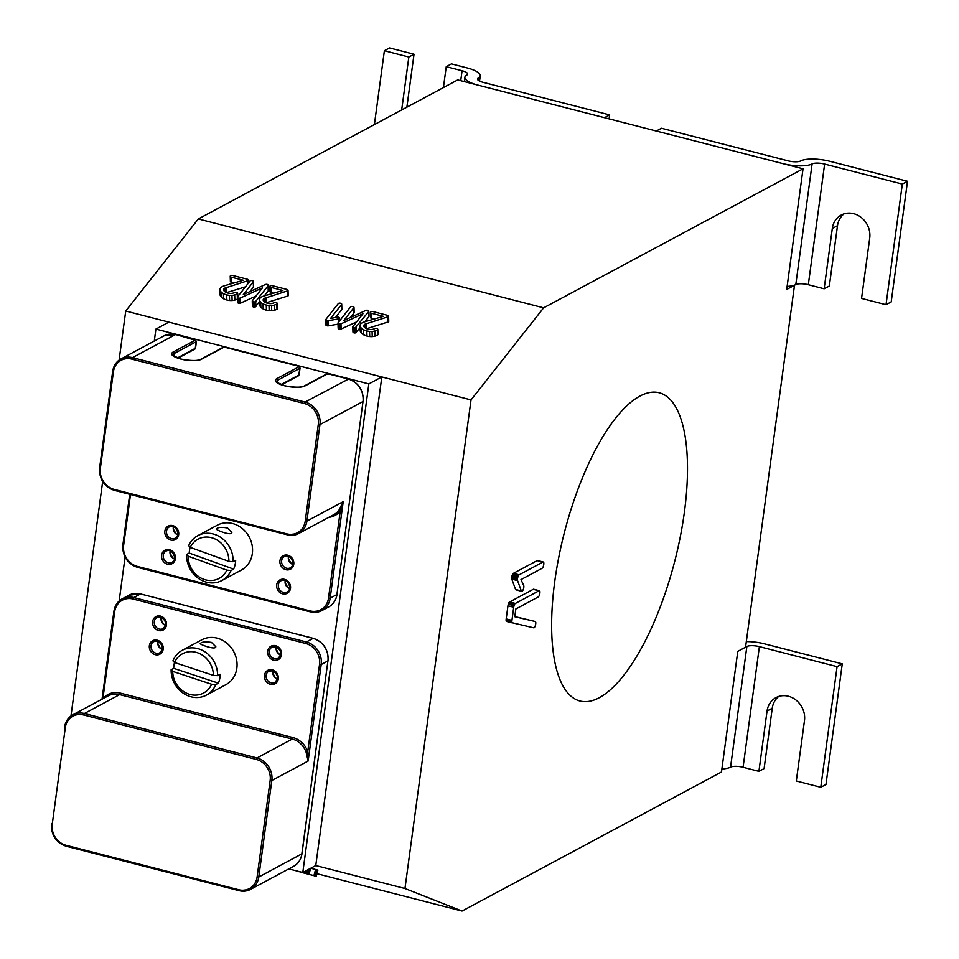 <?xml version="1.0" encoding="UTF-8"?>
<svg xmlns="http://www.w3.org/2000/svg" width="959" height="959" viewBox="0 0 959 959"><rect width="100%" height="100%" fill="white"/><g stroke="black" fill="none" stroke-linecap="round" stroke-linejoin="round"><path stroke-width="1.44" d="M119.084 360.116L125.725 311.016L198.321 218.952L457.731 79.909L803.031 168.808L543.621 307.839L471.025 399.915L404.962 888.502L462.058 911.05L721.468 772.007L737.783 651.365L745.563 647.193L794.496 285.267L786.716 289.438L803.031 168.808M70.966 716.001L102.661 481.562M198.321 218.952L543.621 307.839M539.33 590.72L533.731 589.27A3.632 1.307 104.4 0 0 533.648 589.246A3.632 1.307 104.4 0 0 533.216 589.317L509.637 601.964A4.483 1.606 104.4 0 0 509.109 602.384A2.386 0.851 104.4 0 0 508.738 602.947L508.606 603.199A2.35 0.839 104.4 0 0 508.258 604.206A5.227 1.87 104.4 0 0 507.958 605.764L506.184 618.903A4.663 1.678 104.4 0 0 506.088 619.97A2.781 0.995 104.4 0 0 506.136 620.677A2.565 0.923 104.4 0 0 506.316 621.18A3.572 1.283 104.4 0 0 506.64 621.432A3.572 1.283 104.4 0 0 506.652 621.432L533.947 627.869A3.44 1.235 104.4 0 0 534.583 627.258A2.817 1.007 104.4 0 0 535.122 626.227A3.62 1.295 104.4 0 0 535.482 625.112A3.728 1.331 104.4 0 0 535.709 623.937A3.992 1.427 104.4 0 0 535.781 622.99A2.721 0.971 104.4 0 0 535.745 622.331A2.709 0.971 104.4 0 0 535.554 621.804A4.292 1.534 104.4 0 0 535.182 621.492L514.791 616.709L515.834 608.977L538.359 596.882A3.237 1.163 104.4 0 0 538.874 596.27A2.757 0.983 104.4 0 0 539.318 595.395A14.157 5.071 104.4 0 0 539.749 593.813A2.062 0.743 104.4 0 0 539.869 593.213A4.124 1.474 104.4 0 0 539.941 592.039A2.973 1.067 104.4 0 0 539.857 591.235A3.297 1.175 104.4 0 0 539.485 590.756A3.632 1.307 104.4 0 0 539.402 590.732A3.632 1.307 104.4 0 0 538.97 590.804L515.391 603.439A4.483 1.606 104.4 0 0 514.875 603.87A2.386 0.851 104.4 0 0 514.492 604.422L514.36 604.685A2.35 0.839 104.4 0 0 514.012 605.68A5.227 1.87 104.4 0 0 513.712 607.239L511.938 620.389A4.663 1.678 104.4 0 0 511.842 621.456A2.781 0.995 104.4 0 0 511.89 622.151A2.565 0.923 104.4 0 0 512.07 622.655A3.572 1.283 104.4 0 0 512.406 622.918L506.64 621.432M535.182 621.492L514.803 616.577M543.297 562.01L537.639 560.559A3.98 1.427 104.4 0 0 537.591 560.547A3.98 1.427 104.4 0 0 537.1 560.631L513.413 573.326A2.865 1.019 104.4 0 0 512.933 573.77A2.733 0.983 104.4 0 0 512.49 574.537A3.62 1.295 104.4 0 0 512.034 575.808A3.608 1.295 104.4 0 0 511.746 577.174A3.548 1.271 104.4 0 0 511.674 578.325A2.949 1.055 104.4 0 0 511.806 579.128L515.57 589.473A15.488 5.55 104.4 0 0 515.81 589.701A6.581 2.362 104.4 0 0 515.978 589.821A3.848 1.379 104.4 0 0 516.086 589.857A3.848 1.379 104.4 0 0 516.158 589.869L521.78 591.319M639.965 396.079A159.122 57.001 104.4 0 0 558.773 557.287A159.122 57.001 104.4 0 0 579.907 700.981A159.122 57.001 104.4 0 0 674.776 561.087A159.122 57.001 104.4 0 0 659.253 392.782A159.122 57.001 104.4 0 0 639.965 396.079M316.902 873.685L462.058 911.05M125.725 311.016L381.814 376.947L315.763 865.545L404.962 888.502M298.057 871.275L316.194 876.274L317.873 870.149L310.764 868.219M315.763 865.545L302.792 872.498L368.843 383.9L381.814 376.947L471.025 399.915M335.554 317.453L341.86 309.349A1.307 0.767 -1.8 0 0 341.848 309.146M341.86 309.349L341.692 304.207A1.307 0.767 -1.8 0 0 341.488 303.691A9.398 5.526 -1.8 0 0 340.829 303.344A1.259 0.743 -1.8 0 0 340.553 303.236A2.613 1.534 -1.8 0 0 339.858 303.128A1.822 1.079 -1.8 0 0 339.258 303.14L338.911 303.224A1.403 0.827 -1.8 0 0 338.215 303.667L325.724 319.599A1.223 0.719 -1.8 0 0 325.724 319.85L325.88 324.741A1.223 0.719 -1.8 0 0 326.048 325.245A2.254 1.331 -1.8 0 0 326.468 325.557A2.146 1.271 -1.8 0 0 327.031 325.772A2.098 1.235 -1.8 0 0 327.69 325.868A1.774 1.043 -1.8 0 0 328.314 325.832L338.036 324.178M366.674 328.685L388.599 321.792A1.534 0.911 -1.8 0 0 388.743 321.433A1.882 1.115 -1.8 0 0 388.743 321.385A1.882 1.115 -1.8 0 0 388.743 321.337M360.26 330.28A5.958 3.5 -1.8 0 0 360.212 330.807A5.958 3.5 -1.8 0 0 360.296 331.346A9.806 5.766 -1.8 0 0 361.399 333.157A12.095 7.109 -1.8 0 0 363.737 334.847A12.899 7.588 -1.8 0 0 366.973 336.07A11.928 7.013 -1.8 0 0 369.718 336.537A9.23 5.43 -1.8 0 0 372.248 336.585A8.235 4.843 -1.8 0 0 374.981 336.129A9.602 5.646 -1.8 0 0 377.522 335.111L377.966 334.595A1.307 0.767 -1.8 0 0 377.954 334.343L377.81 329.44M370.51 317.369A1.151 0.683 -1.8 0 0 370.51 317.489A1.918 1.127 -1.8 0 0 370.689 317.849A2.314 1.355 -1.8 0 0 371.097 318.196A1.69 0.995 -1.8 0 0 371.613 318.4L374.142 319.047M226.54 292.615L245.444 286.837M220.126 294.197A5.958 3.5 -1.8 0 0 220.079 294.737A5.958 3.5 -1.8 0 0 220.162 295.264A9.806 5.766 -1.8 0 0 221.265 297.074A12.095 7.109 -1.8 0 0 223.615 298.776A12.899 7.588 -1.8 0 0 226.839 299.987A11.928 7.013 -1.8 0 0 229.585 300.467A9.23 5.43 -1.8 0 0 232.114 300.503A8.235 4.843 -1.8 0 0 234.847 300.047A9.602 5.646 -1.8 0 0 237.388 299.028L237.508 298.932M230.376 281.287A1.151 0.683 -1.8 0 0 230.388 281.407A1.918 1.127 -1.8 0 0 230.556 281.766A2.314 1.355 -1.8 0 0 230.963 282.114A1.69 0.995 -1.8 0 0 231.479 282.318L234.008 282.977M266.123 302.804L288.06 295.911A1.534 0.911 -1.8 0 0 288.203 295.552A1.882 1.115 -1.8 0 0 288.203 295.504A1.882 1.115 -1.8 0 0 288.191 295.456M277.415 308.714A1.307 0.767 -1.8 0 0 277.415 308.45L277.259 303.559A1.307 0.767 -1.8 0 0 277.103 303.068A2.062 1.211 -1.8 0 0 276.683 302.756A2.697 1.582 -1.8 0 0 276.036 302.517A4.651 2.733 -1.8 0 0 275.521 302.457A2.266 1.331 -1.8 0 0 275.149 302.445A1.666 0.983 -1.8 0 0 274.61 302.541A2.23 1.319 -1.8 0 0 274.07 302.756A6.785 3.992 178.2 0 1 272.404 303.368A4.855 2.853 178.2 0 1 270.81 303.607A6.701 3.944 178.2 0 1 269.155 303.559A7.216 4.244 178.2 0 1 267.525 303.272A7.912 4.651 178.2 0 1 266.422 302.924A8.511 5.011 178.2 0 1 265.403 302.457A8.703 5.119 178.2 0 1 264.516 301.905A7.48 4.399 178.2 0 1 263.845 301.318A6.365 3.74 178.2 0 1 263.473 300.874A4.579 2.697 178.2 0 1 263.245 300.479A3.8 2.242 178.2 0 1 263.15 300.011A3.8 2.242 178.2 0 1 263.174 299.735A3.656 2.158 178.2 0 1 263.509 299.04A3.644 2.146 178.2 0 1 263.677 298.836A3.848 2.266 178.2 0 1 263.893 298.645A4.028 2.374 178.2 0 1 264.133 298.465A4.579 2.697 178.2 0 1 264.42 298.297L287.892 290.769A1.534 0.911 -1.8 0 0 288.036 290.409A1.882 1.115 -1.8 0 0 288.036 290.361A1.882 1.115 -1.8 0 0 287.928 290.002A2.517 1.474 -1.8 0 0 287.484 289.654A1.786 1.043 -1.8 0 0 286.981 289.45L272.164 285.638A2.158 1.271 -1.8 0 0 271.445 285.554A1.522 0.899 -1.8 0 0 270.834 285.614L269.863 286.166A1.151 0.683 -1.8 0 0 269.815 286.453A1.918 1.127 -1.8 0 0 269.982 286.813A2.314 1.355 -1.8 0 0 270.402 287.161A1.69 0.995 -1.8 0 0 270.906 287.364L282.881 290.457L263.857 296.019A15.248 8.967 -1.8 0 0 262.418 296.559A7.732 4.555 -1.8 0 0 261.483 297.026A6.701 3.944 -1.8 0 0 261.064 297.29A6.281 3.692 -1.8 0 0 260.704 297.566A6.186 3.632 -1.8 0 0 260.38 297.853A6.21 3.656 -1.8 0 0 260.105 298.165A6.665 3.92 -1.8 0 0 259.877 298.489A6.222 3.656 -1.8 0 0 259.709 298.8A5.958 3.5 -1.8 0 0 259.505 299.783A5.958 3.5 -1.8 0 0 259.589 300.311A9.806 5.766 -1.8 0 0 260.692 302.121A12.095 7.109 -1.8 0 0 263.042 303.823A12.899 7.588 -1.8 0 0 266.278 305.034A11.928 7.013 -1.8 0 0 269.011 305.513A9.23 5.43 -1.8 0 0 271.541 305.549A8.235 4.843 -1.8 0 0 274.274 305.094A9.602 5.646 -1.8 0 0 276.827 304.075L277.271 308.99L277.115 303.847M259.721 304.387A5.958 3.5 -1.8 0 0 259.661 304.926A5.958 3.5 -1.8 0 0 259.757 305.465A9.806 5.766 -1.8 0 0 260.86 307.264A12.095 7.109 -1.8 0 0 263.198 308.966A12.899 7.588 -1.8 0 0 266.434 310.177A11.928 7.013 -1.8 0 0 269.167 310.656A9.23 5.43 -1.8 0 0 271.697 310.692A8.235 4.843 -1.8 0 0 274.43 310.248A9.602 5.646 -1.8 0 0 276.983 309.218L277.271 308.99M269.97 291.488A1.151 0.683 -1.8 0 0 269.97 291.608A1.918 1.127 -1.8 0 0 270.15 291.968A2.314 1.355 -1.8 0 0 270.558 292.303A1.69 0.995 -1.8 0 0 271.061 292.519L273.603 293.166M249.891 291.608L253.608 286.777A1.307 0.767 -1.8 0 0 253.608 286.573M264.312 295.875L268.232 290.901A2.314 1.355 -1.8 0 0 268.376 290.685A1.726 1.019 -1.8 0 0 268.424 290.493L268.184 284.955A2.206 1.295 -1.8 0 0 267.777 284.619A1.762 1.031 -1.8 0 0 267.261 284.415A2.254 1.331 -1.8 0 0 266.902 284.344A1.822 1.067 -1.8 0 0 266.554 284.32A1.738 1.019 -1.8 0 0 265.943 284.367A2.421 1.427 -1.8 0 0 265.283 284.559L243.298 294.629L253.452 281.634A1.307 0.767 -1.8 0 0 253.248 281.119A9.398 5.526 -1.8 0 0 252.589 280.771A1.259 0.743 -1.8 0 0 252.313 280.663A2.625 1.546 -1.8 0 0 251.618 280.555A1.822 1.067 -1.8 0 0 251.018 280.567L250.671 280.651A1.415 0.827 -1.8 0 0 249.975 281.095L237.616 296.763L237.676 293.37A1.307 0.767 -1.8 0 0 237.508 292.867A2.062 1.211 -1.8 0 0 237.089 292.567A2.697 1.582 -1.8 0 0 236.441 292.327A4.651 2.733 -1.8 0 0 235.926 292.267A2.266 1.331 -1.8 0 0 235.566 292.255A1.666 0.983 -1.8 0 0 235.027 292.351A2.23 1.319 -1.8 0 0 234.487 292.567A6.785 3.992 178.2 0 1 232.809 293.178A4.855 2.853 178.2 0 1 231.215 293.406A6.701 3.944 178.2 0 1 229.561 293.37A7.216 4.244 178.2 0 1 227.93 293.082A7.912 4.651 178.2 0 1 226.827 292.735A8.511 5.011 178.2 0 1 225.809 292.267A8.703 5.119 178.2 0 1 224.921 291.716L224.838 288.096L248.309 280.579A1.534 0.911 -1.8 0 0 248.453 280.208A1.882 1.115 -1.8 0 0 248.453 280.16A1.882 1.115 -1.8 0 0 248.333 279.812A2.517 1.474 -1.8 0 0 247.901 279.465A1.786 1.043 -1.8 0 0 247.386 279.249L232.581 275.449A2.158 1.271 -1.8 0 0 231.862 275.353A1.522 0.899 -1.8 0 0 231.239 275.425L230.28 275.976A1.151 0.683 -1.8 0 0 230.22 276.264A1.918 1.127 -1.8 0 0 230.4 276.624A2.314 1.355 -1.8 0 0 230.807 276.971A1.69 0.995 -1.8 0 0 231.311 277.175L243.298 280.256L224.262 285.818A15.248 8.967 -1.8 0 0 222.824 286.369A7.732 4.555 -1.8 0 0 221.901 286.825A6.701 3.944 -1.8 0 0 221.481 287.089A6.281 3.692 -1.8 0 0 221.109 287.364A6.186 3.632 -1.8 0 0 220.786 287.664A6.21 3.656 -1.8 0 0 220.522 287.976A6.665 3.92 -1.8 0 0 220.294 288.287A6.222 3.656 -1.8 0 0 220.126 288.611A5.958 3.5 -1.8 0 0 219.923 289.594A5.958 3.5 -1.8 0 0 220.007 290.121A9.806 5.766 -1.8 0 0 221.109 291.932A12.095 7.109 -1.8 0 0 223.447 293.622A12.899 7.588 -1.8 0 0 226.684 294.845A11.928 7.013 -1.8 0 0 229.417 295.324A9.23 5.43 -1.8 0 0 231.958 295.36A8.235 4.843 -1.8 0 0 234.679 294.904A9.602 5.646 -1.8 0 0 237.233 293.886L237.52 293.658M252.265 301.054L252.421 305.993A1.223 0.719 -1.8 0 0 252.613 306.484A2.577 1.522 -1.8 0 0 253.044 306.796A1.954 1.151 -1.8 0 0 253.548 306.988A1.834 1.079 -1.8 0 0 254.219 307.084A1.954 1.151 -1.8 0 0 254.926 307.012L259.577 301.893M237.616 302.253A1.474 0.863 -1.8 0 0 237.616 302.337A1.474 0.863 -1.8 0 0 237.628 302.409A1.702 0.995 -1.8 0 0 237.76 302.708A2.386 1.403 -1.8 0 0 238.156 303.056A1.379 0.815 -1.8 0 0 238.599 303.248A2.278 1.343 -1.8 0 0 238.959 303.32A1.834 1.079 -1.8 0 0 239.306 303.344A1.738 1.031 -1.8 0 0 239.918 303.296A2.421 1.427 -1.8 0 0 240.589 303.104L255.957 296.067M350.443 317.489L354.159 312.67A1.307 0.767 -1.8 0 0 354.147 312.454M364.852 321.768L368.783 316.782A2.314 1.355 -1.8 0 0 368.915 316.566A1.726 1.019 -1.8 0 0 368.975 316.374L368.724 310.848A2.206 1.295 -1.8 0 0 368.316 310.512A1.762 1.031 -1.8 0 0 367.8 310.296A2.254 1.331 -1.8 0 0 367.441 310.225A1.822 1.067 -1.8 0 0 367.105 310.201A1.738 1.019 -1.8 0 0 366.494 310.248A2.421 1.427 -1.8 0 0 365.823 310.44L343.837 320.51L353.991 307.515A1.307 0.767 -1.8 0 0 353.787 307A9.398 5.526 -1.8 0 0 353.128 306.652A1.259 0.743 -1.8 0 0 352.852 306.556A2.625 1.546 -1.8 0 0 352.157 306.436A1.822 1.067 -1.8 0 0 351.557 306.448L351.21 306.532A1.415 0.827 -1.8 0 0 350.514 306.976L338.036 322.847A1.474 0.863 -1.8 0 0 338 323.075A1.474 0.863 -1.8 0 0 338.012 323.147A1.702 0.995 -1.8 0 0 338.155 323.459A2.386 1.403 -1.8 0 0 338.539 323.794A1.379 0.815 -1.8 0 0 338.983 323.986A2.278 1.343 -1.8 0 0 339.342 324.058A1.834 1.079 -1.8 0 0 339.69 324.082A1.738 1.031 -1.8 0 0 340.313 324.034A2.421 1.427 -1.8 0 0 340.972 323.842L362.946 313.785L352.804 326.743A1.223 0.719 -1.8 0 0 352.996 327.223A2.577 1.522 -1.8 0 0 353.427 327.534A1.954 1.151 -1.8 0 0 353.931 327.726A1.834 1.079 -1.8 0 0 354.602 327.822A1.954 1.151 -1.8 0 0 355.309 327.75L368.616 311.639A2.314 1.355 -1.8 0 0 368.759 311.423A1.726 1.019 -1.8 0 0 368.819 311.231M352.804 326.947L352.96 331.886A1.223 0.719 -1.8 0 0 353.152 332.377A2.577 1.522 -1.8 0 0 353.595 332.689A1.954 1.151 -1.8 0 0 354.099 332.881A1.834 1.079 -1.8 0 0 354.77 332.965A1.954 1.151 -1.8 0 0 355.477 332.893L360.116 327.774M338.167 328.134A1.474 0.863 -1.8 0 0 338.155 328.218A1.474 0.863 -1.8 0 0 338.167 328.29A1.702 0.995 -1.8 0 0 338.311 328.601A2.386 1.403 -1.8 0 0 338.707 328.949A1.379 0.815 -1.8 0 0 339.138 329.129A2.278 1.343 -1.8 0 0 339.51 329.201A1.834 1.079 -1.8 0 0 339.846 329.225A1.738 1.031 -1.8 0 0 340.469 329.177A2.421 1.427 -1.8 0 0 341.128 328.985L356.496 321.948M508.606 603.199L514.36 604.685M508.738 602.947L514.492 604.422M543.393 562.034A3.98 1.427 104.4 0 0 543.345 562.022A3.98 1.427 104.4 0 0 542.854 562.106L519.167 574.813A2.865 1.019 104.4 0 0 518.699 575.244A2.733 0.983 104.4 0 0 518.244 576.023A3.62 1.295 104.4 0 0 517.788 577.294A3.608 1.295 104.4 0 0 517.5 578.649A3.548 1.271 104.4 0 0 517.428 579.799A2.949 1.055 104.4 0 0 517.56 580.603L521.324 590.96A15.488 5.55 104.4 0 0 521.564 591.188A6.581 2.362 104.4 0 0 521.732 591.295A3.848 1.379 104.4 0 0 521.84 591.343A3.848 1.379 104.4 0 0 521.912 591.355L522.02 591.331A3.285 1.175 104.4 0 0 522.571 590.816A3.201 1.151 104.4 0 0 523.087 589.917A3.452 1.235 104.4 0 0 523.53 588.706A3.404 1.223 104.4 0 0 523.806 587.411A3.057 1.091 104.4 0 0 523.854 586.357A3.488 1.247 104.4 0 0 523.71 585.493L520.977 579.608L542.015 568.339A4.363 1.558 104.4 0 0 542.231 568.196A3.464 1.247 104.4 0 0 542.41 568.028A2.985 1.067 104.4 0 0 542.842 567.452A3.057 1.091 104.4 0 0 543.226 566.649A13.414 4.807 104.4 0 0 543.645 565.115A2.074 0.743 104.4 0 0 543.765 564.515A3.848 1.379 104.4 0 0 543.837 563.341A3.524 1.259 104.4 0 0 543.729 562.453L543.705 562.418A2.781 0.995 104.4 0 0 543.393 562.034M515.57 589.473L521.324 590.96M288.791 868.89L302.792 872.498M305.37 872.426L303.212 872.27M300.335 871.863L298.045 871.539M303.835 871.923L305.334 872.57M317.741 870.077L316.05 876.214L301.941 872.51L308.726 873.517A15.248 0.635 -164.6 0 0 309.086 873.541L304.039 871.827M317.789 870.101L316.05 876.214M290.817 869.417L294.137 870.269M168.88 322.128L155.909 329.081L154.291 341.044M125.078 557.119L119.144 601.005M368.843 383.9L155.909 329.081M341.692 309.673L341.692 304.207M339.57 320.869L339.486 318.292A1.343 0.791 -1.8 0 0 339.366 317.729A1.966 1.163 -1.8 0 0 338.971 317.405A2.134 1.259 -1.8 0 0 338.383 317.177A1.918 1.127 -1.8 0 0 337.748 317.093A1.942 1.139 -1.8 0 0 337.088 317.129L330.519 318.496L341.536 304.518M339.45 321.013L339.486 318.292M339.162 321.385L339.378 318.484M338.551 322.152L338.455 318.939A7.384 4.339 -1.8 0 0 338.839 318.796A3.129 1.846 -1.8 0 0 339.078 318.688M325.892 324.993L325.724 319.85A1.486 0.875 -1.8 0 0 325.892 320.102A2.254 1.331 -1.8 0 0 326.312 320.414A2.146 1.271 -1.8 0 0 326.863 320.63A2.098 1.235 -1.8 0 0 327.534 320.726A1.774 1.043 -1.8 0 0 328.158 320.69L338.455 318.939M387.52 315.331L372.715 311.519A2.158 1.271 -1.8 0 0 371.996 311.435A1.522 0.899 -1.8 0 0 371.373 311.495L370.414 312.047A1.151 0.683 -1.8 0 0 370.354 312.346A1.918 1.127 -1.8 0 0 370.534 312.706A2.314 1.355 -1.8 0 0 370.941 313.054A1.69 0.995 -1.8 0 0 371.445 313.257L383.432 316.338L364.396 321.9A15.248 8.967 -1.8 0 0 362.958 322.44A7.732 4.555 -1.8 0 0 362.034 322.907A6.701 3.944 -1.8 0 0 361.615 323.171A6.281 3.692 -1.8 0 0 361.243 323.447A6.186 3.632 -1.8 0 0 360.92 323.734A6.21 3.656 -1.8 0 0 360.656 324.046A6.665 3.92 -1.8 0 0 360.428 324.37A6.222 3.656 -1.8 0 0 360.26 324.681A5.958 3.5 -1.8 0 0 360.057 325.664A5.958 3.5 -1.8 0 0 360.14 326.204A9.806 5.766 -1.8 0 0 361.243 328.002A12.095 7.109 -1.8 0 0 363.581 329.704A12.899 7.588 -1.8 0 0 366.817 330.915A11.928 7.013 -1.8 0 0 369.551 331.394A9.23 5.43 -1.8 0 0 372.08 331.43A8.235 4.843 -1.8 0 0 374.813 330.987A9.602 5.646 -1.8 0 0 377.367 329.968L377.798 329.452A1.307 0.767 -1.8 0 0 377.642 328.949A2.062 1.211 -1.8 0 0 377.223 328.649A2.697 1.582 -1.8 0 0 376.575 328.41A4.651 2.733 -1.8 0 0 376.06 328.338A2.266 1.331 -1.8 0 0 375.7 328.326A1.666 0.983 -1.8 0 0 375.161 328.422A2.23 1.319 -1.8 0 0 374.621 328.637A6.785 3.992 178.2 0 1 372.943 329.249A4.855 2.853 178.2 0 1 371.349 329.488A6.701 3.944 178.2 0 1 369.694 329.44A7.216 4.244 178.2 0 1 368.064 329.153A7.912 4.651 178.2 0 1 366.961 328.805A8.511 5.011 178.2 0 1 365.942 328.35A8.703 5.119 178.2 0 1 365.055 327.786L364.971 324.178L388.443 316.662A1.534 0.911 -1.8 0 0 388.587 316.29A1.882 1.115 -1.8 0 0 388.587 316.242A1.882 1.115 -1.8 0 0 388.467 315.883A2.517 1.474 -1.8 0 0 388.035 315.535A1.786 1.043 -1.8 0 0 387.52 315.331M388.347 322.02L388.191 316.878M388.011 322.164L387.856 317.021M366.626 328.673L366.47 323.555M365.703 328.218L365.571 323.902M365.055 327.786A7.48 4.399 178.2 0 1 364.384 327.199A6.365 3.74 178.2 0 1 364.012 326.755A4.579 2.697 178.2 0 1 363.797 326.36A3.8 2.242 178.2 0 1 363.701 325.892A3.8 2.242 178.2 0 1 363.713 325.628A3.656 2.158 178.2 0 1 364.048 324.921A3.644 2.146 178.2 0 1 364.228 324.729A3.848 2.266 178.2 0 1 364.432 324.538A4.028 2.374 178.2 0 1 364.684 324.358A4.579 2.697 178.2 0 1 364.971 324.178M377.966 334.595L377.798 329.452M377.81 334.871L377.654 329.728M377.522 335.111L377.367 329.968M248.381 283.109L248.309 280.579L248.381 283.109M248.141 283.42L248.057 280.795M247.806 283.84L247.722 280.951M226.492 292.591L226.336 287.484M225.569 292.135L225.437 287.82M224.921 291.716A7.48 4.399 178.2 0 1 224.25 291.128A6.365 3.74 178.2 0 1 223.879 290.685A4.579 2.697 178.2 0 1 223.663 290.277A3.8 2.242 178.2 0 1 223.567 289.822A3.8 2.242 178.2 0 1 223.579 289.546A3.656 2.158 178.2 0 1 223.915 288.851A3.644 2.146 178.2 0 1 224.094 288.647A3.848 2.266 178.2 0 1 224.31 288.455A4.028 2.374 178.2 0 1 224.55 288.275A4.579 2.697 178.2 0 1 224.838 288.096M237.388 299.028L237.233 293.886M288.048 295.923L287.892 290.769L288.06 295.911M287.808 296.139L287.652 290.997M287.472 296.283L287.304 291.14M266.087 302.792L265.919 297.674M265.163 302.325L265.032 298.009M264.54 301.929L264.42 298.297M276.983 309.218L276.827 304.075M253.608 286.777L253.452 281.634M253.452 287.101L253.296 281.946M255.885 306.568L255.717 301.426L268.076 285.758A2.314 1.355 -1.8 0 0 268.208 285.542A1.726 1.019 -1.8 0 0 268.268 285.35M255.526 306.832L255.717 301.426M254.926 307.012L255.37 301.689M240.589 303.104L240.433 297.961L262.394 287.892L252.253 300.85A1.223 0.719 -1.8 0 0 252.445 301.342A2.577 1.522 -1.8 0 0 252.888 301.653A1.954 1.151 -1.8 0 0 253.392 301.845A1.834 1.079 -1.8 0 0 254.063 301.929A1.954 1.151 -1.8 0 0 254.77 301.869M237.616 296.763L237.496 296.966A1.474 0.863 -1.8 0 0 237.46 297.182A1.474 0.863 -1.8 0 0 237.46 297.266A1.702 0.995 -1.8 0 0 237.604 297.566A2.386 1.403 -1.8 0 0 238 297.913A1.379 0.815 -1.8 0 0 238.443 298.093A2.278 1.343 -1.8 0 0 238.803 298.165A1.834 1.079 -1.8 0 0 239.151 298.201A1.738 1.031 -1.8 0 0 239.762 298.153A2.421 1.427 -1.8 0 0 240.433 297.961M354.159 312.67L353.991 307.515M353.991 312.982L353.835 307.839M356.424 332.449L356.268 327.307M356.065 332.713L355.909 327.57M355.477 332.893L355.309 327.75M341.128 328.985L340.972 323.842M102.889 698.703L114.648 611.758A17.825 15.8 61.8 0 1 133.037 599.015L305.693 643.465A17.825 15.8 -118.2 0 1 319.527 664.503L307.731 751.676L306.125 752.276L308.139 761.038L271.829 780.506L258.774 877.017A19.096 16.926 61.8 0 1 250.527 889.401A19.096 16.926 61.8 0 1 239.067 890.671L66.255 846.246L238.791 890.599M103.152 698.56A20.367 18.065 -118.2 0 1 120.319 693.117L292.963 737.567A20.367 18.065 -118.2 0 1 307.731 751.676L308.139 761.038L321.193 664.527A19.096 16.926 -118.2 0 0 306.377 641.979L305.693 643.465M305.226 521.109L306.892 521.121A19.096 16.926 -118.2 0 1 298.645 533.516L287.029 534.798L286.825 533.851A17.825 15.8 -118.2 0 0 305.226 521.109L318.268 424.597A17.825 15.8 61.8 0 0 304.447 403.559L131.791 359.11A17.825 15.8 61.8 0 0 113.402 371.852L100.347 468.364A17.825 15.8 -118.2 0 0 114.181 489.402L114.385 490.361L287.185 534.774A19.096 16.926 -118.2 0 0 298.645 533.516L333.924 514.599A19.096 16.926 -118.2 0 0 338.827 510.416L343.214 501.653L306.892 521.121L319.946 424.609L363.005 401.533A19.096 16.926 -118.2 0 0 348.189 378.985L329.764 374.25M338.827 510.416L340.277 510.991L343.214 501.653L330.16 598.176A19.096 16.926 61.8 0 1 321.912 610.559A19.096 16.926 61.8 0 1 310.452 611.818L321.912 610.559L328.661 606.939A19.096 16.926 -118.2 0 0 336.909 594.556L330.16 598.176L328.493 598.152A17.825 15.8 61.8 0 1 310.093 610.895L137.449 566.445A17.825 15.8 -118.2 0 1 123.615 545.407L130.496 494.508M174.526 662.501A22.273 19.755 61.8 0 1 197.266 652.671A22.273 19.755 61.8 0 1 213.413 675.388L174.526 662.501L172.92 660.847A25.461 22.572 61.8 0 1 182.342 650.25A25.461 22.572 61.8 0 1 205.981 652.516A25.461 22.572 61.8 0 1 217.609 675.651L220.198 674.261A25.461 22.572 61.8 0 1 218.4 683.144L215.811 684.534A25.461 22.572 61.8 0 1 206.389 695.131A25.461 22.572 61.8 0 1 189.558 696.366A25.461 22.572 61.8 0 1 171.122 669.73L173.711 668.339A25.461 22.572 61.8 0 1 174.502 662.489M182.342 650.25L201.798 639.821A25.461 22.572 61.8 0 1 233.72 651.593A25.461 22.572 61.8 0 1 225.845 684.702L206.389 695.131M211.483 642.41L215.835 646.762C215.583 650.418 199.568 644.364 200.239 643.597C201.63 641.895 205.382 641.499 211.483 642.41M215.811 684.534L211.615 684.258A22.273 19.755 61.8 0 1 188.863 694.1A22.273 19.755 61.8 0 1 172.728 671.384L171.122 669.73M173.711 668.339L218.4 683.144M211.615 684.258L172.728 671.384M213.413 675.388L217.609 675.651M190.254 547.397A22.273 19.755 61.8 0 1 213.306 538.251A22.273 19.755 61.8 0 1 228.901 561.363L190.254 547.397L188.671 545.659A25.461 22.572 61.8 0 1 197.83 535.637A25.461 22.572 61.8 0 1 221.745 538.107A25.461 22.572 61.8 0 1 233.085 561.71L235.674 560.32A25.461 22.572 61.8 0 1 233.648 569.119L231.059 570.509A25.461 22.572 61.8 0 1 221.889 580.519A25.461 22.572 61.8 0 1 204.447 581.55A25.461 22.572 61.8 0 1 186.633 554.458L189.235 553.067A25.461 22.572 61.8 0 1 190.158 547.289M197.83 535.637L217.285 525.208A25.461 22.572 61.8 0 1 249.208 536.992A25.461 22.572 61.8 0 1 241.344 570.09L221.889 580.519M227.595 528.013L231.862 532.569C231.503 536.261 215.643 529.847 216.362 528.996C217.801 527.258 221.541 526.935 227.595 528.013M231.059 570.509L226.875 570.161A22.273 19.755 61.8 0 1 203.823 579.308A22.273 19.755 61.8 0 1 188.228 556.196L186.633 554.458M189.235 553.067L233.648 569.119M226.875 570.161L188.228 556.196M228.901 561.363L233.085 561.71M721.875 768.986A22.273 6.509 7.7 0 0 730.554 767.14L730.554 767.14A9.542 2.793 -172.3 0 1 743.081 767.272L758.905 771.348L764.095 768.567L772.247 708.245L767.056 711.027L758.905 771.348M767.056 711.027A20.69 18.341 -118.2 0 1 775.987 697.613A20.69 18.341 -118.2 0 1 796.174 700.202A20.69 18.341 -118.2 0 1 804.469 720.665L796.306 780.986L820.772 787.279L837.075 666.637L759.384 646.63A9.542 2.793 7.7 0 0 746.869 646.498L746.857 646.498A22.273 6.509 -172.3 0 1 745.587 647.061M820.772 787.279L825.963 784.498L842.266 663.856L764.575 643.861A22.273 6.509 7.7 0 0 746.318 641.619M778.708 696.462A20.69 18.341 -118.2 0 0 772.247 708.245M842.266 663.856L837.075 666.637M782.892 163.617L656.28 131.023L661.47 128.242L788.07 160.836A9.542 2.793 -172.3 0 0 800.597 160.968L800.597 160.968A22.273 6.509 7.7 0 1 829.823 161.292L907.514 181.287L902.323 184.068L824.632 164.073A9.542 2.793 7.7 0 0 812.105 163.929A22.273 6.509 -172.3 0 1 782.892 163.617M787.123 286.417A22.273 6.509 7.7 0 0 795.79 284.571L795.802 284.571A9.542 2.793 -172.3 0 1 808.317 284.715L824.153 288.791L829.331 286.01L837.495 225.689L832.304 228.47L824.153 288.791M812.105 163.929L795.79 284.571L812.105 163.929M907.514 181.287L891.199 301.929L886.02 304.71L861.554 298.417L869.717 238.096A20.69 18.341 -118.2 0 0 861.422 217.633A20.69 18.341 -118.2 0 0 841.235 215.044A20.69 18.341 -118.2 0 0 832.304 228.47M886.02 304.71L902.323 184.068M843.956 213.893A20.69 18.341 -118.2 0 0 837.495 225.689M609.133 118.88L609.672 114.912L604.482 117.693L477.87 85.099A22.273 6.509 -172.3 0 1 464.875 77.247A22.273 6.509 -172.3 0 1 466.805 75.042L466.817 75.042A9.542 2.793 7.7 0 0 467.644 74.095A9.542 2.793 7.7 0 0 462.07 70.726L446.247 66.662L451.437 63.881L467.261 67.957A22.273 6.509 7.7 0 1 480.255 75.797L479.548 81.071M609.672 114.912L483.06 82.318A9.542 2.793 -172.3 0 1 477.486 78.95A9.542 2.793 -172.3 0 1 478.325 78.003L478.325 78.003A22.273 6.509 7.7 0 0 480.255 75.797M406.868 107.168L414.024 54.243L408.834 57.025L401.677 109.949M408.834 57.025L384.379 50.731L374.394 124.574M443.418 87.581L446.247 66.662M414.024 54.243L389.57 47.95L384.379 50.731M533.216 589.317L538.97 590.804M506.316 621.18L512.07 622.655M506.136 620.677L511.89 622.151M506.088 619.97L511.842 621.456M506.184 618.903L511.938 620.389M507.958 605.764L513.712 607.239M508.258 604.206L514.012 605.68M509.109 602.384L514.875 603.87M509.637 601.964L515.391 603.439M537.1 560.631L542.854 562.106M515.978 589.821L521.732 591.295M515.81 589.701L521.564 591.188M511.806 579.128L517.56 580.603M511.674 578.325L517.428 579.799M511.746 577.174L517.5 578.649M512.034 575.808L517.788 577.294M512.49 574.537L518.244 576.023M512.933 573.77L518.699 575.244M513.413 573.326L519.167 574.813M307.371 870.041L306.664 872.606M309.529 868.878L308.354 873.146M309.853 868.71L308.606 873.241M310.129 868.554L308.822 873.325M310.356 868.434L308.99 873.397M310.512 868.351L309.11 873.445M310.608 868.303L309.182 873.493M310.632 868.291L309.194 873.517L310.632 868.291M315.607 869.465L313.929 875.591M316.206 869.621L314.516 875.759M316.89 869.813L315.211 875.951M317.441 869.981L315.751 876.106M338.923 321.685L338.839 318.796M328.314 325.832L328.158 320.69M327.69 325.868L327.534 320.726M327.031 325.772L326.863 320.63M326.468 325.557L326.312 320.414M326.048 325.245L325.892 320.102M388.743 321.433L388.587 316.29M364.78 327.57L364.684 324.358M364.528 327.343L364.432 324.538M364.3 327.115L364.228 324.729M364.108 326.887L364.048 324.921M374.981 336.129L374.813 330.987M372.248 336.585L372.08 331.43M369.718 336.537L369.551 331.394M366.973 336.07L366.817 330.915M363.737 334.847L363.581 329.704M361.399 333.157L361.243 328.002M360.296 331.346L360.14 326.204M371.613 318.4L371.445 313.257M371.097 318.196L370.941 313.054M370.689 317.849L370.534 312.706M370.51 317.489L370.354 312.346M224.646 291.5L224.55 288.275M224.394 291.272L224.31 288.455M224.166 291.033L224.094 288.647M223.974 290.817L223.915 288.851M234.847 300.047L234.679 294.904M232.114 300.503L231.958 295.36M229.585 300.467L229.417 295.324M226.839 299.987L226.684 294.845M223.615 298.776L223.447 293.622M221.265 297.074L221.109 291.932M220.162 295.264L220.007 290.121M231.479 282.318L231.311 277.175M230.963 282.114L230.807 276.971M230.556 281.766L230.4 276.624M230.388 281.407L230.22 276.264M288.203 295.552L288.036 290.409M264.24 301.689L264.133 298.465M263.977 301.462L263.893 298.645M263.749 301.222L263.677 298.836M263.569 301.006L263.509 299.04M274.43 310.248L274.274 305.094M271.697 310.692L271.541 305.549M269.167 310.656L269.011 305.513M266.434 310.177L266.278 305.034M263.198 308.966L263.042 303.823M260.86 307.264L260.692 302.121M259.757 305.465L259.589 300.311M271.061 292.519L270.906 287.364M270.558 292.303L270.402 287.161M270.15 291.968L269.982 286.813M269.97 291.608L269.815 286.453M268.376 290.685L268.208 285.542M268.232 290.901L268.076 285.758M254.219 307.084L254.063 301.929M253.548 306.988L253.392 301.845M253.044 306.796L252.888 301.653M252.613 306.484L252.445 301.342M252.433 306.245L252.277 301.102M239.918 303.296L239.762 298.153M239.306 303.344L239.151 298.201M238.959 303.32L238.803 298.165M238.599 303.248L238.443 298.093M238.156 303.056L238 297.913M237.76 302.708L237.604 297.566M237.628 302.409L237.46 297.266M368.915 316.566L368.759 311.423M368.783 316.782L368.616 311.639M354.77 332.965L354.602 327.822M354.099 332.881L353.931 327.726M353.595 332.689L353.427 327.534M353.152 332.377L352.996 327.223M352.984 332.126L352.828 326.983M340.469 329.177L340.313 324.034M339.846 329.225L339.69 324.082M339.51 329.201L339.342 324.058M339.138 329.129L338.983 323.986M338.707 328.949L338.539 323.794M338.311 328.601L338.155 323.459M338.167 328.29L338.012 323.147M120.319 693.117L119.635 694.604L84.356 713.52L83.673 714.994A17.825 15.8 -118.2 0 0 65.284 727.737L52.23 824.249A17.825 15.8 61.8 0 0 66.063 845.287L238.707 889.736L238.911 890.695L250.527 889.401L293.598 866.325A19.096 16.926 -118.2 0 0 301.833 853.93L327.93 660.907L321.193 664.527L319.527 664.503M83.673 714.994L256.329 759.444A17.825 15.8 -118.2 0 1 270.15 780.482L257.108 876.994L258.774 877.017L301.953 853.81L327.93 660.907A19.096 16.926 -118.2 0 0 313.113 638.37L306.377 641.979L133.721 597.541A19.096 16.926 61.8 0 0 122.261 598.8L128.997 595.191L140.625 593.897L133.721 597.541L133.037 599.015M257.108 876.994A17.825 15.8 61.8 0 1 238.707 889.736M66.135 846.15A19.096 16.926 61.8 0 1 51.558 823.961M113.977 611.458L102.122 699.111M64.613 727.437L64.649 727.162A19.096 16.926 -118.2 0 1 72.884 714.779L108.175 695.874A19.096 16.926 -118.2 0 1 119.635 694.604L292.291 739.053L257.012 757.958A19.096 16.926 -118.2 0 1 271.829 780.506L270.15 780.482M114.013 611.183A19.096 16.926 61.8 0 1 122.261 598.8C117.573 601.449 114.792 605.62 113.905 611.315L114.013 611.183M313.401 638.442L140.47 593.921A19.096 16.926 -118.2 0 0 128.997 595.191M160.872 617.009A6.365 5.646 61.8 0 1 165.751 622.415A6.365 5.646 61.8 0 1 163.054 628.648A6.365 5.646 61.8 0 1 155.082 625.712A6.365 5.646 61.8 0 1 157.048 617.428A6.365 5.646 61.8 0 1 160.872 617.009M165.559 625.328A6.365 5.646 61.8 0 1 161.196 617.176M157.6 641.139A6.365 5.646 61.8 0 1 162.479 646.534A6.365 5.646 61.8 0 1 159.793 652.779A6.365 5.646 61.8 0 1 151.81 649.83A6.365 5.646 61.8 0 1 153.788 641.559A6.365 5.646 61.8 0 1 157.6 641.139M162.299 649.459A6.365 5.646 61.8 0 1 157.935 641.307M272.704 670.773A6.365 5.646 61.8 0 1 277.583 676.167A6.365 5.646 61.8 0 1 274.897 682.412A6.365 5.646 61.8 0 1 266.914 679.463A6.365 5.646 61.8 0 1 268.88 671.192A6.365 5.646 61.8 0 1 272.704 670.773M277.403 679.092A6.365 5.646 61.8 0 1 273.027 670.94M275.964 646.642A6.365 5.646 61.8 0 1 280.843 652.048A6.365 5.646 61.8 0 1 278.158 658.282A6.365 5.646 61.8 0 1 270.174 655.333A6.365 5.646 61.8 0 1 272.14 647.061A6.365 5.646 61.8 0 1 275.964 646.642M280.663 654.961A6.365 5.646 61.8 0 1 276.288 646.81M306.125 752.276A19.096 16.926 -118.2 0 0 292.291 739.053L292.963 737.567M65.284 727.737L64.541 727.294C65.428 721.6 68.209 717.428 72.884 714.779A19.096 16.926 -118.2 0 1 84.356 713.52L257.012 757.958L256.329 759.444M275.617 645.707A7.636 6.773 61.8 0 1 280.124 658.114A7.636 6.773 61.8 0 1 268.16 655.033A7.636 6.773 61.8 0 1 275.617 645.707M157.252 640.204A7.636 6.773 61.8 0 1 161.759 652.599A7.636 6.773 61.8 0 1 149.796 649.531A7.636 6.773 61.8 0 1 157.252 640.204M160.513 616.086A7.636 6.773 61.8 0 1 165.02 628.481A7.636 6.773 61.8 0 1 153.068 625.4A7.636 6.773 61.8 0 1 160.513 616.086M272.344 669.838A7.636 6.773 61.8 0 1 276.863 682.233A7.636 6.773 61.8 0 1 264.9 679.152A7.636 6.773 61.8 0 1 272.344 669.838M140.745 593.993L313.269 638.346C323.591 642.086 328.517 649.567 328.05 660.787M301.869 853.654L301.953 853.81C301.054 859.504 298.273 863.675 293.598 866.325M66.063 845.287L66.255 846.246C55.946 842.493 51.019 835.013 51.486 823.805L52.23 824.249M114.648 611.758L113.905 611.315L102.026 699.171M304.447 403.559L305.13 402.073L132.474 357.623L175.533 334.547A19.096 16.926 -118.2 0 0 164.073 335.806L175.689 334.511L195.192 340.217L173.135 352.037A15.596 4.555 7.7 0 0 180.879 359.074A15.596 4.555 7.7 0 0 201.342 359.301L223.387 347.482L226.168 347.578M318.268 424.597L319.946 424.609A19.096 16.926 61.8 0 0 305.13 402.073L348.465 379.069M225.892 347.506L297.829 366.026L298.776 366.889L276.731 378.709A15.596 4.555 7.7 0 0 284.475 385.746A15.596 4.555 7.7 0 0 304.926 385.962L326.983 374.142L329.488 374.178M281.61 384.811L298.321 375.856A1.271 1.127 -118.2 0 0 298.872 375.029L299.771 368.388A3.177 0.935 -172.3 0 0 300.047 368.076L299.148 374.717A3.177 0.935 -172.3 0 1 298.872 375.029L281.023 384.595M298.776 366.889A1.271 1.127 61.8 0 1 299.771 368.388L277.714 380.208A14.325 4.184 7.7 0 0 276.468 381.622C274.094 381.167 276.983 382.569 285.159 385.854C294.689 387.544 301.03 387.604 304.159 386.045L326.216 374.238A1.271 1.127 -118.2 0 1 326.983 374.142M277.379 382.713L277.714 380.208A1.271 1.127 61.8 0 0 276.731 378.709M178.026 358.139L194.725 349.184A1.271 1.127 -118.2 0 0 195.276 348.357L196.175 341.728A3.177 0.935 -172.3 0 0 196.451 341.404L195.552 348.045A3.177 0.935 -172.3 0 1 195.276 348.357L177.439 357.923M195.192 340.217A1.271 1.127 61.8 0 1 196.175 341.728L174.13 353.535A14.325 4.184 7.7 0 0 172.884 354.95C170.498 354.494 173.387 355.909 181.563 359.181C191.105 360.872 197.434 360.932 200.575 359.385L222.62 347.566A1.271 1.127 -118.2 0 1 223.387 347.482M173.795 356.041L174.13 353.535A1.271 1.127 61.8 0 0 173.135 352.037M113.402 371.852L112.766 371.277A19.096 16.926 61.8 0 1 121.014 358.894A19.096 16.926 61.8 0 1 132.474 357.623L131.791 359.11M286.825 533.851L114.181 489.402M363.005 401.533L336.909 594.556L363.005 401.533M310.177 611.746L137.652 567.404L137.449 566.445M122.944 545.108A19.096 16.926 -118.2 0 0 137.521 567.296M123.615 545.407L122.872 544.964L129.813 494.329M100.347 468.364L99.604 467.908L112.73 371.553M283.313 592.35A6.365 5.646 61.8 0 1 278.422 586.944A6.365 5.646 61.8 0 1 281.119 580.71A6.365 5.646 61.8 0 1 289.091 583.647A6.365 5.646 61.8 0 1 287.125 591.931A6.365 5.646 61.8 0 1 283.313 592.35M289.63 588.61A6.365 5.646 61.8 0 1 285.267 580.459M286.573 568.219A6.365 5.646 61.8 0 1 281.694 562.825A6.365 5.646 61.8 0 1 284.379 556.58A6.365 5.646 61.8 0 1 292.363 559.529A6.365 5.646 61.8 0 1 290.397 567.8A6.365 5.646 61.8 0 1 286.573 568.219M292.891 564.479A6.365 5.646 61.8 0 1 288.527 556.328M171.469 538.586A6.365 5.646 61.8 0 1 166.59 533.192A6.365 5.646 61.8 0 1 169.275 526.947A6.365 5.646 61.8 0 1 177.259 529.895A6.365 5.646 61.8 0 1 175.293 538.167A6.365 5.646 61.8 0 1 171.469 538.586M177.799 534.858A6.365 5.646 61.8 0 1 173.423 526.695M168.209 562.717A6.365 5.646 61.8 0 1 163.33 557.311A6.365 5.646 61.8 0 1 166.015 551.077A6.365 5.646 61.8 0 1 173.999 554.026A6.365 5.646 61.8 0 1 172.033 562.298A6.365 5.646 61.8 0 1 168.209 562.717M174.538 558.977A6.365 5.646 61.8 0 1 170.163 550.826M99.676 468.064A19.096 16.926 -118.2 0 0 114.253 490.253M286.909 534.702L114.385 490.361C104.063 486.609 99.137 479.128 99.604 467.908L112.659 371.397C113.546 365.703 116.327 361.531 121.014 358.894L164.073 335.806M328.913 517.297A20.367 18.065 -118.2 0 0 340.277 510.991L328.493 598.152M167.525 564.204A7.636 6.773 61.8 0 1 163.018 551.809A7.636 6.773 61.8 0 1 174.97 554.889A7.636 6.773 61.8 0 1 167.525 564.204M285.89 569.706A7.636 6.773 61.8 0 1 281.371 557.311A7.636 6.773 61.8 0 1 293.334 560.392A7.636 6.773 61.8 0 1 285.89 569.706M282.629 593.837A7.636 6.773 61.8 0 1 278.11 581.442A7.636 6.773 61.8 0 1 290.074 584.522A7.636 6.773 61.8 0 1 282.629 593.837M170.786 540.073A7.636 6.773 61.8 0 1 166.279 527.678A7.636 6.773 61.8 0 1 178.242 530.759A7.636 6.773 61.8 0 1 170.786 540.073M336.945 594.28L337.017 594.436C336.129 600.13 333.336 604.29 328.661 606.939M175.809 334.619L194.521 339.438M194.245 339.354L196.451 341.404M201.342 359.301A1.271 1.127 -118.2 0 0 200.575 359.385M304.926 385.962A1.271 1.127 -118.2 0 0 304.159 386.045M310.093 610.895L310.296 611.854L137.652 567.404C127.331 563.652 122.404 556.172 122.872 544.964L129.717 494.305M746.857 646.498L730.554 767.14L746.869 646.498M759.384 646.63L743.081 767.272M824.632 164.073L808.317 284.715M478.325 78.003L478.038 80.076L478.325 78.003M460.728 80.676L462.07 70.726M533.648 589.246L539.402 590.732M537.591 560.547L543.345 562.022M516.086 589.857L521.84 591.343M341.86 309.242L341.704 304.099M325.868 324.861L325.7 319.719M388.743 321.385L388.587 316.242M377.978 334.463L377.822 329.321M360.212 330.807L360.057 325.664M370.51 317.429L370.354 312.286M237.784 296.547L237.688 293.238M220.079 294.737L219.923 289.594M230.376 281.347L230.22 276.204M277.439 308.582L277.271 303.428M259.661 304.926L259.505 299.783M269.97 291.548L269.803 286.393M288.203 295.504L288.036 290.361M253.62 286.681L253.464 281.526M252.409 306.101L252.253 300.958M237.616 302.337L237.46 297.182M354.159 312.562L354.003 307.419M352.948 331.982L352.792 326.839M338.155 328.218L338 323.075M165.583 625.256L163.462 623.961L161.172 619.706L161.268 617.212M162.323 649.387L160.201 648.092L157.911 643.837L158.007 641.331M277.415 679.02L275.293 677.725L273.015 673.47L273.099 670.964M280.675 654.889L278.554 653.594L276.276 649.339L276.36 646.834M157.048 617.428L160.716 617.033C166.219 620.485 166.998 624.357 163.054 628.648M153.788 641.559L157.456 641.163C162.946 644.616 163.737 648.488 159.793 652.779M268.88 671.192L272.548 670.797C278.05 674.249 278.829 678.121 274.897 682.412M272.14 647.061L275.808 646.666C281.311 650.118 282.09 653.99 278.158 658.282M326.216 374.238L329.632 374.154L348.345 378.961C358.654 382.713 363.581 390.193 363.113 401.401M300.047 368.076L297.985 366.002L226.048 347.482L222.62 347.566M299.148 374.717L298.321 375.856M195.552 348.045L194.725 349.184M285.338 580.483L285.243 582.976L287.976 587.615L289.654 588.538M288.599 556.352L288.503 558.845L291.236 563.484L292.915 564.407M173.495 526.731L173.399 529.212L176.132 533.851L177.811 534.774M170.234 550.85L170.139 553.343L172.872 557.982L174.55 558.905M281.119 580.71C286.501 576.239 293.778 589.953 287.125 591.931M284.379 556.58C289.762 552.12 297.038 565.822 290.397 567.8M169.275 526.947C174.658 522.487 181.934 536.189 175.293 538.167M166.015 551.077C171.397 546.618 178.674 560.32 172.033 562.298M464.875 77.247L464.288 81.599"/></g></svg>
